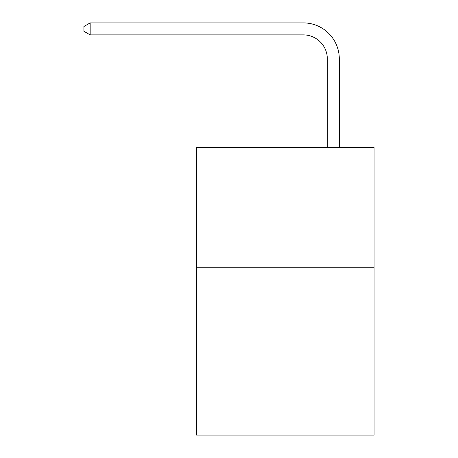 <?xml version="1.0" encoding="UTF-8"?>
<svg xmlns="http://www.w3.org/2000/svg" width="458" height="458" viewBox="0 0 458 458"><rect width="100%" height="100%" fill="white"/><g stroke="black" fill="none" stroke-linecap="round" stroke-linejoin="round"><path stroke-width="0.69" d="M374.072 267.249L374.072 435.1L196.631 435.1L196.631 147.35L374.072 147.35L374.072 267.249L196.631 267.249M327.315 147.35L327.315 58.87A23.976 23.976 64.8 0 0 303.333 34.888L90.163 34.888L83.928 31.293L83.928 26.495L90.163 22.9L303.333 22.9A35.97 35.97 -100.3 0 1 339.304 58.87L339.304 147.35M327.315 58.87A23.976 23.976 79.7 0 0 303.333 34.888A23.976 23.976 79.7 0 1 327.315 58.87A23.976 23.976 79.7 0 0 303.333 34.888A23.976 23.976 79.7 0 1 327.315 58.87A23.976 23.976 79.7 0 0 303.333 34.888A23.976 23.976 79.7 0 1 327.315 58.87A23.976 23.976 79.7 0 0 303.333 34.888A23.976 23.976 79.7 0 1 327.315 58.87A23.976 23.976 79.7 0 0 303.333 34.888A23.976 23.976 79.7 0 1 327.315 58.87A23.976 23.976 79.7 0 0 303.333 34.888A23.976 23.976 79.7 0 1 327.315 58.87A23.976 23.976 79.7 0 0 303.333 34.888A23.976 23.976 79.7 0 1 327.315 58.87A23.976 23.976 79.7 0 0 303.333 34.888A23.976 23.976 79.7 0 1 327.315 58.87A23.976 23.976 79.7 0 0 303.333 34.888A23.976 23.976 79.7 0 1 327.315 58.87A23.976 23.976 79.7 0 0 303.333 34.888A23.976 23.976 79.7 0 1 327.315 58.87A23.976 23.976 79.7 0 0 303.333 34.888A23.976 23.976 79.7 0 1 327.315 58.87A23.976 23.976 79.7 0 0 303.333 34.888A23.976 23.976 79.7 0 1 327.315 58.87A23.976 23.976 79.7 0 0 303.333 34.888A23.976 23.976 79.7 0 1 327.315 58.87A23.976 23.976 79.7 0 0 303.333 34.888A23.976 23.976 79.7 0 1 327.315 58.87A23.976 23.976 79.7 0 0 303.333 34.888A23.976 23.976 79.7 0 1 327.315 58.87A23.976 23.976 79.7 0 0 303.333 34.888A23.976 23.976 79.7 0 1 327.315 58.87A23.976 23.976 79.7 0 0 303.333 34.888A23.976 23.976 79.7 0 1 327.315 58.87A23.976 23.976 79.7 0 0 303.333 34.888A23.976 23.976 79.7 0 1 327.315 58.87A23.976 23.976 79.7 0 0 303.333 34.888A23.976 23.976 79.7 0 1 327.315 58.87A23.976 23.976 79.7 0 0 303.333 34.888A23.976 23.976 79.7 0 1 327.315 58.87A23.976 23.976 79.7 0 0 303.333 34.888A23.976 23.976 79.7 0 1 327.315 58.87A23.976 23.976 79.7 0 0 303.333 34.888A23.976 23.976 79.7 0 1 327.315 58.87A23.976 23.976 79.7 0 0 303.333 34.888A23.976 23.976 79.7 0 1 327.315 58.87A23.976 23.976 79.7 0 0 303.333 34.888A23.976 23.976 79.7 0 1 327.315 58.87A23.976 23.976 79.7 0 0 303.333 34.888A23.976 23.976 79.7 0 1 327.315 58.87A23.976 23.976 79.7 0 0 303.333 34.888A23.976 23.976 79.7 0 1 327.315 58.87A23.976 23.976 79.7 0 0 303.333 34.888A23.976 23.976 79.7 0 1 327.315 58.87A23.976 23.976 79.7 0 0 303.333 34.888A23.976 23.976 79.7 0 1 327.315 58.87A23.976 23.976 79.7 0 0 303.333 34.888A23.976 23.976 79.7 0 1 327.315 58.87A23.976 23.976 79.7 0 0 303.333 34.888A23.976 23.976 79.7 0 1 327.315 58.87A23.976 23.976 79.7 0 0 303.333 34.888A23.976 23.976 79.7 0 1 327.315 58.87A23.976 23.976 79.7 0 0 303.333 34.888A23.976 23.976 79.7 0 1 327.315 58.87A23.976 23.976 79.7 0 0 303.333 34.888A23.976 23.976 79.7 0 1 327.315 58.87A23.976 23.976 79.7 0 0 303.333 34.888A23.976 23.976 79.7 0 1 327.315 58.87A23.976 23.976 79.7 0 0 303.333 34.888A23.976 23.976 79.7 0 1 327.315 58.87A23.976 23.976 79.7 0 0 303.333 34.888M90.163 22.9L90.163 34.888"/></g></svg>

